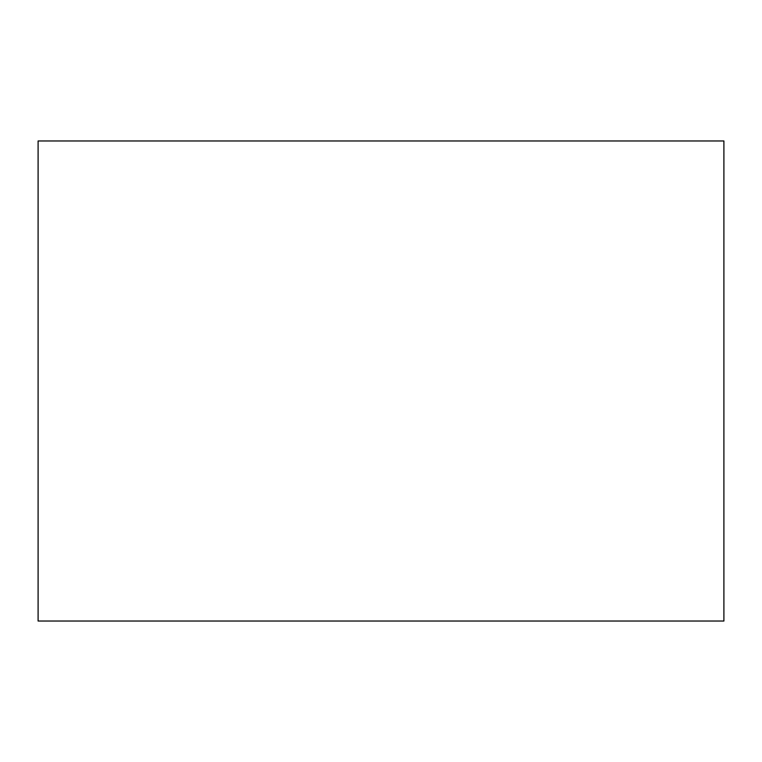 <?xml version="1.0" encoding="UTF-8"?>
<svg xmlns="http://www.w3.org/2000/svg" width="762" height="762" viewBox="0 0 762 762"><rect width="100%" height="100%" fill="white"/><g stroke="black" fill="none" stroke-linecap="round" stroke-linejoin="round"><path stroke-width="1.14" d="M38.1 140.97L723.9 140.97L723.9 621.03L38.1 621.03L38.1 140.97"/></g></svg>

